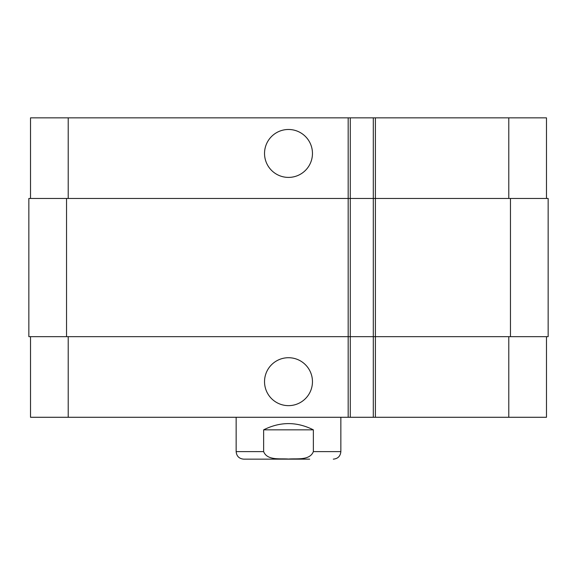 <?xml version="1.0" encoding="UTF-8"?>
<svg xmlns="http://www.w3.org/2000/svg" width="577" height="577" viewBox="0 0 577 577"><rect width="100%" height="100%" fill="white"/><g stroke="black" fill="none" stroke-linecap="round" stroke-linejoin="round"><path stroke-width="0.87" d="M267.339 459.155L288.5 459.155M264.533 153.439A23.967 23.967 0 0 1 300.48 132.688A23.967 23.967 0 0 1 300.48 174.196A23.967 23.967 0 0 1 264.533 153.439M264.533 381.678A23.967 23.967 0 0 1 300.48 360.928A23.967 23.967 0 0 1 300.48 402.436A23.967 23.967 0 0 1 264.533 381.678M313.361 429.843L313.361 451.618C309.698 460.778 296.65 458.34 288.5 459.054C280.35 458.34 267.302 460.778 263.639 451.618L263.639 429.843L313.361 429.843C296.787 421.527 280.213 421.527 263.639 429.843M309.661 459.155L243.689 459.155C239.109 458.708 236.599 456.198 236.152 451.618L263.639 451.618M546.477 198.459L546.477 117.845L30.523 117.845L30.523 198.459M546.477 336.658L546.477 417.279L30.523 417.279L30.523 336.658M350.275 417.279L350.275 198.459L28.85 198.459L28.85 336.658L373.305 336.658L373.305 417.279L373.305 336.658L548.15 336.658L548.15 198.459L373.305 198.459L373.305 117.845L373.305 198.459L350.275 198.459L350.275 117.845M373.305 198.459L373.305 336.658M548.15 198.459L548.15 336.658M340.848 417.279L340.848 451.618L313.361 451.618M508.784 336.658L508.784 417.279M375.396 117.845L375.396 417.279M348.176 117.845L348.176 417.279M68.216 336.658L68.216 417.279M508.784 198.459L508.784 117.845M68.216 198.459L68.216 117.845M510.457 198.459L510.457 336.658M66.543 198.459L66.543 336.658M340.848 451.618C340.401 456.198 337.891 458.708 333.311 459.155M236.152 417.279L236.152 451.618"/></g></svg>
